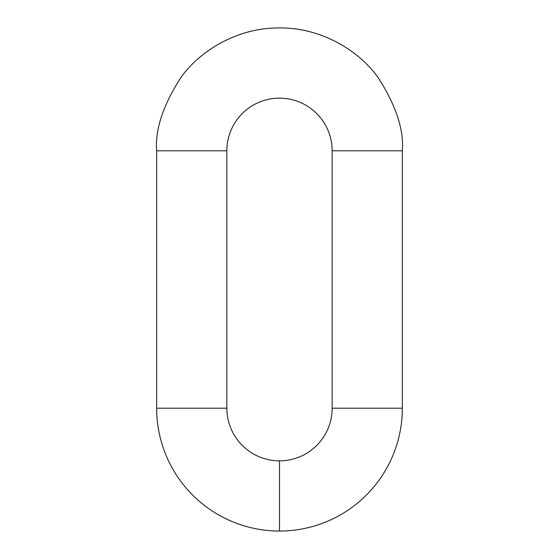 <?xml version="1.0" encoding="UTF-8"?>
<svg xmlns="http://www.w3.org/2000/svg" width="559" height="559" viewBox="0 0 559 559"><rect width="100%" height="100%" fill="white"/><g stroke="black" fill="none" stroke-linecap="round" stroke-linejoin="round"><path stroke-width="0.84" d="M279.5 460.847L279.5 531.05A122.847 122.847 0 0 0 402.347 408.203L332.151 408.203A52.651 52.651 0 0 1 279.5 460.847A52.651 52.651 0 0 1 226.849 408.203L156.653 408.203A122.847 122.847 0 0 0 279.5 531.05L279.5 460.847A52.651 52.651 0 0 0 332.151 408.203L402.347 408.203L402.347 150.797C403.989 129.45 395.8 104.875 377.779 77.093C358.927 50.708 321.201 27.461 279.5 27.95C237.799 27.461 200.073 50.708 181.221 77.093C163.2 104.875 155.011 129.45 156.653 150.797L226.849 150.797A52.651 52.651 0 0 1 279.5 98.153A52.651 52.651 0 0 1 332.151 150.797L402.347 150.797L332.151 150.797L332.151 408.203L332.151 150.797A52.651 52.651 0 0 0 279.5 98.153A52.651 52.651 0 0 0 226.849 150.797L156.653 150.797L156.653 408.203L226.849 408.203L226.849 150.797L226.849 408.203A52.651 52.651 0 0 0 279.5 460.847M279.5 531.05A122.847 122.847 0 0 1 156.653 408.203L156.653 150.797C155.011 129.45 163.2 104.875 181.221 77.093C200.073 50.708 237.799 27.461 279.5 27.95C321.201 27.461 358.927 50.708 377.779 77.093C395.8 104.875 403.989 129.45 402.347 150.797L402.347 408.203A122.847 122.847 0 0 1 279.5 531.05"/></g></svg>
